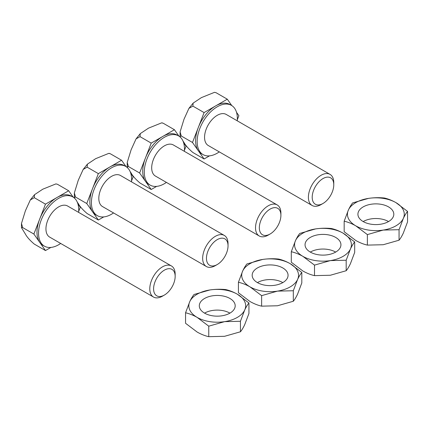 <?xml version="1.0" encoding="UTF-8"?>
<svg xmlns="http://www.w3.org/2000/svg" width="429" height="429" viewBox="0 0 429 429"><rect width="100%" height="100%" fill="white"/><g stroke="black" fill="none" stroke-linecap="round" stroke-linejoin="round"><path stroke-width="0.64" d="M270.12 234.009L270.12 234.009A15.251 8.805 120 0 0 280.904 215.331A15.251 8.805 120 0 0 270.12 209.1A15.251 8.805 120 0 0 259.331 227.783A15.251 8.805 120 0 0 270.12 234.009L268.216 235.108A17.943 10.36 -60 0 1 259.245 235.998A17.943 10.36 -60 0 1 256.494 221.616A17.943 10.36 -60 0 1 268.216 205.807A17.943 10.36 -60 0 1 277.188 204.917A17.943 10.36 -60 0 1 280.904 213.133A17.943 10.36 -60 0 0 277.188 204.917L173.348 144.964A17.943 10.36 -60 0 0 164.377 145.855A17.943 10.36 -60 0 1 173.348 144.964L277.188 204.917A17.943 10.36 -60 0 0 268.216 205.807A17.943 10.36 -60 0 0 256.494 221.616A17.943 10.36 -60 0 0 259.245 235.998L155.405 176.046A17.943 10.36 -60 0 1 152.654 161.669A17.943 10.36 -60 0 1 164.377 145.855A17.943 10.36 -60 0 0 152.654 161.669A17.943 10.36 -60 0 0 155.405 176.046L259.245 235.998A17.943 10.36 -60 0 0 268.216 235.108L270.12 234.009A15.251 8.805 120 0 0 280.904 215.331A15.251 8.805 120 0 0 270.12 209.1A15.251 8.805 120 0 0 259.331 227.783A15.251 8.805 120 0 0 270.12 234.009L268.216 235.108L270.12 234.009M164.377 137.307A28.411 16.404 -60 0 1 178.582 135.902A28.411 16.404 -60 0 1 184.363 151.324A28.411 16.404 -60 0 0 178.582 135.902L177.027 135.001A28.411 16.404 -60 0 0 162.822 136.411L151.222 143.109L140.026 136.642L140.256 133.644L140.026 136.642L136.052 138.899L140.026 136.642L151.222 143.109L139.623 173.005L151.222 189.505L156.628 186.384L151.222 189.505L140.026 183.038C135.602 179.252 132.631 175.906 131.113 172.994C132.631 175.906 135.602 179.252 140.026 183.038L151.222 189.505L145.42 181.252A28.411 16.404 -60 0 1 145.42 158.054A28.411 16.404 -60 0 1 162.822 136.411A28.411 16.404 -60 0 1 177.027 135.001L178.582 135.902A28.411 16.404 -60 0 0 164.377 137.307A28.411 16.404 -60 0 0 145.817 162.344A28.411 16.404 -60 0 0 150.171 185.113A28.411 16.404 -60 0 1 145.817 162.344A28.411 16.404 -60 0 1 164.377 137.307M166.42 182.405A28.411 16.404 -60 0 1 164.377 183.703A28.411 16.404 -60 0 1 150.171 185.113L148.616 184.218A28.411 16.404 -60 0 1 145.42 181.252A28.411 16.404 -60 0 1 145.42 158.054L139.623 173.005L128.427 166.538L127.22 162.452L131.113 149.796L136.052 138.899L140.262 133.644L148.514 128.148L140.256 133.644L136.052 138.899L131.113 149.796L127.22 162.452L127.193 166.575L127.788 168.039L127.193 166.575L128.427 166.538L127.22 162.452L127.193 166.575L128.427 166.538L139.623 173.005L145.42 181.252A28.411 16.404 -60 0 0 148.616 184.218L150.171 185.113A28.411 16.404 -60 0 0 164.377 183.703A28.411 16.404 -60 0 0 166.42 182.405M174.421 129.714L151.222 143.109L145.42 158.054A28.411 16.404 -60 0 1 162.822 136.411L174.421 129.714L163.224 123.246L161.674 122.844L148.514 128.148L161.674 122.844L163.224 123.246L174.421 129.714L178.909 136.095L174.421 129.714M186.02 146.214L183.655 142.852L186.02 146.214L184.432 150.311L186.02 146.214M130.143 171.611L131.113 172.994L130.143 171.611M310.301 252.08A17.943 10.36 180 0 1 335.676 252.08A17.943 10.36 180 0 0 310.301 252.08A17.943 10.36 180 0 1 305.046 244.755A17.943 10.36 180 0 1 316.119 235.183A17.943 10.36 180 0 1 335.676 237.43A17.943 10.36 180 0 1 340.932 244.755A17.943 10.36 180 0 1 329.858 254.327A17.943 10.36 180 0 1 310.301 252.08A17.943 10.36 180 0 1 305.046 244.755A17.943 10.36 180 0 1 316.119 235.183A17.943 10.36 180 0 1 335.676 237.43A17.943 10.36 180 0 1 340.932 244.755A17.943 10.36 180 0 1 329.858 254.327A17.943 10.36 180 0 1 310.301 252.08M299.791 233.435L315.637 228.909C321.037 228.131 326.319 228.003 331.478 228.528C335.285 229.397 339.151 230.941 343.082 233.156A28.411 16.404 0 0 0 315.637 228.909A28.411 16.404 0 0 0 295.543 240.508L291.296 251.726L291.296 262.237L302.895 271.005C306.874 273.241 310.741 274.785 314.5 275.632L330.341 275.252L346.187 270.726L346.187 260.221L330.341 260.601L314.5 265.122L314.5 275.632L330.341 275.252L346.187 270.726C347.57 269.074 348.986 266.715 350.434 263.653C348.986 266.715 347.57 269.074 346.187 270.726L346.187 260.221L350.434 249.002C351.882 245.935 353.298 243.575 354.681 241.924L354.681 252.434L350.434 263.653L354.681 252.434L354.681 241.924L343.082 233.156A28.411 16.404 180 0 1 350.434 249.002C351.882 245.935 353.298 243.575 354.681 241.924L343.082 233.156C339.151 230.941 335.285 229.397 331.478 228.528C326.319 228.003 321.037 228.131 315.637 228.909A28.411 16.404 0 0 0 295.543 240.508A28.411 16.404 0 0 0 302.895 256.354C298.97 254.14 295.104 252.595 291.296 251.726L291.296 262.237L302.895 271.005C306.874 273.241 310.741 274.785 314.5 275.632L314.5 265.122L302.895 256.354A28.411 16.404 0 0 0 330.341 260.601A28.411 16.404 0 0 0 350.434 249.002L346.187 260.221L330.341 260.601L314.5 265.122L302.895 256.354C298.97 254.14 295.104 252.595 291.296 251.726L295.543 240.508A28.411 16.404 0 0 0 302.895 256.354A28.411 16.404 0 0 0 330.341 260.601A28.411 16.404 0 0 0 350.434 249.002A28.411 16.404 180 0 0 343.082 233.156A28.411 16.404 0 0 0 315.637 228.909L299.791 233.435C298.402 235.092 296.986 237.452 295.543 240.508C296.986 237.452 298.402 235.092 299.791 233.435M363.17 221.557A17.943 10.36 180 0 1 357.915 214.232A17.943 10.36 180 0 1 368.994 204.66A17.943 10.36 180 0 1 388.551 206.901A17.943 10.36 180 0 1 393.806 214.232A17.943 10.36 180 0 1 382.727 223.804A17.943 10.36 180 0 1 363.17 221.557A17.943 10.36 180 0 1 388.551 221.557M367.369 234.599L355.77 225.831A28.411 16.404 0 0 1 348.412 209.985C349.86 206.928 351.276 204.569 352.659 202.906L368.506 198.386C373.906 197.603 379.188 197.479 384.352 198.005C388.154 198.874 392.02 200.413 395.951 202.633A28.411 16.404 0 0 0 368.506 198.386A28.411 16.404 0 0 0 348.412 209.985L344.171 221.203L344.171 231.714L355.77 240.481C359.743 242.717 363.61 244.257 367.369 245.104L383.215 244.728L399.061 240.202L399.061 229.697L383.215 230.073L367.369 234.599L367.369 245.104M399.061 229.697L403.303 218.474A28.411 16.404 0 0 1 383.215 230.073A28.411 16.404 0 0 1 355.77 225.831C351.839 223.611 347.973 222.072 344.171 221.203M407.55 211.4L395.951 202.633A28.411 16.404 180 0 1 403.303 218.474C404.751 215.412 406.166 213.052 407.55 211.4L407.55 221.906L403.303 233.129C401.855 236.191 400.439 238.551 399.061 240.202M257.427 282.604A17.943 10.36 180 0 1 282.808 282.604A17.943 10.36 180 0 0 257.427 282.604A17.943 10.36 180 0 1 252.172 275.279A17.943 10.36 180 0 1 263.25 265.707A17.943 10.36 180 0 1 282.808 267.953A17.943 10.36 180 0 1 288.063 275.279A17.943 10.36 180 0 1 276.984 284.851A17.943 10.36 180 0 1 257.427 282.604A17.943 10.36 180 0 1 252.172 275.279A17.943 10.36 180 0 1 263.25 265.707A17.943 10.36 180 0 1 282.808 267.953A17.943 10.36 180 0 1 288.063 275.279A17.943 10.36 180 0 1 276.984 284.851A17.943 10.36 180 0 1 257.427 282.604M246.916 263.958L262.762 259.432C268.168 258.655 273.45 258.526 278.609 259.057C282.416 259.92 286.282 261.465 290.208 263.679A28.411 16.404 0 0 0 262.762 259.432A28.411 16.404 0 0 0 242.675 271.031L238.427 282.255L238.427 292.76L250.027 301.528C254.006 303.764 257.872 305.309 261.626 306.156L277.472 305.775L293.318 301.255L293.318 290.744L277.472 291.125L261.626 295.645L261.626 306.156L277.472 305.775L293.318 301.255C294.702 299.598 296.117 297.238 297.565 294.176C296.117 297.238 294.702 299.598 293.318 301.255L293.318 290.744L297.565 279.526C299.008 276.464 300.423 274.104 301.807 272.447L301.807 282.958L297.565 294.176L301.807 282.958L301.807 272.447L290.208 263.679A28.411 16.404 180 0 1 297.565 279.526C299.008 276.464 300.423 274.104 301.807 272.447L290.208 263.679C286.282 261.465 282.416 259.92 278.609 259.057C273.45 258.526 268.168 258.655 262.762 259.432A28.411 16.404 0 0 0 242.675 271.031A28.411 16.404 0 0 0 250.027 286.878C246.096 284.663 242.229 283.119 238.427 282.255L238.427 292.76L250.027 301.528C254.006 303.764 257.872 305.309 261.626 306.156L261.626 295.645L250.027 286.878A28.411 16.404 0 0 0 277.472 291.125A28.411 16.404 0 0 0 297.565 279.526L293.318 290.744L277.472 291.125L261.626 295.645L250.027 286.878C246.096 284.663 242.229 283.119 238.427 282.255L242.675 271.031A28.411 16.404 0 0 0 250.027 286.878A28.411 16.404 0 0 0 277.472 291.125A28.411 16.404 0 0 0 297.565 279.526A28.411 16.404 180 0 0 290.208 263.679A28.411 16.404 0 0 0 262.762 259.432L246.916 263.958C245.533 265.615 244.117 267.975 242.675 271.031C244.117 267.975 245.533 265.615 246.916 263.958M204.558 313.132A17.943 10.36 180 0 1 229.933 313.132M204.558 313.127A17.943 10.36 180 0 1 199.303 305.802A17.943 10.36 180 0 1 210.382 296.23A17.943 10.36 180 0 1 229.933 298.477A17.943 10.36 180 0 1 235.194 305.802A17.943 10.36 180 0 1 224.115 315.374A17.943 10.36 180 0 1 204.558 313.127M208.757 326.174L197.158 317.401A28.411 16.404 0 0 1 189.8 301.56C191.248 298.498 192.664 296.144 194.047 294.482L209.894 289.961C215.294 289.178 220.576 289.055 225.74 289.58C229.542 290.449 233.408 291.988 237.339 294.203A28.411 16.404 0 0 0 209.894 289.961A28.411 16.404 0 0 0 189.8 301.56L185.559 312.779L185.559 323.284L197.158 332.057C201.131 334.293 204.998 335.832 208.757 336.679L224.603 336.298L240.444 331.778L240.444 321.267L224.603 321.648L208.757 326.174L208.757 336.679M240.444 321.267L244.691 310.049A28.411 16.404 0 0 1 224.603 321.648A28.411 16.404 0 0 1 197.158 317.401C193.227 315.186 189.361 313.647 185.559 312.779M248.938 302.976L237.339 294.203A28.411 16.404 180 0 1 244.691 310.049C246.139 306.987 247.554 304.628 248.938 302.976L248.938 313.481L244.691 324.699C243.243 327.767 241.827 330.126 240.444 331.778M321.085 204.585L322.989 203.485A15.251 8.805 120 0 0 333.773 184.802A15.251 8.805 120 0 0 322.989 178.577A15.251 8.805 120 0 0 312.205 197.26A15.251 8.805 120 0 0 322.989 203.485L321.085 204.585A17.943 10.36 -60 0 1 312.114 205.475A17.943 10.36 -60 0 1 309.363 191.093A17.943 10.36 -60 0 1 321.085 175.279A17.943 10.36 -60 0 1 330.057 174.394A17.943 10.36 -60 0 1 333.773 182.604L333.773 184.802M219.289 151.882A28.411 16.404 -60 0 1 217.246 153.18A28.411 16.404 -60 0 1 203.04 154.59A28.411 16.404 -60 0 1 198.686 131.821A28.411 16.404 -60 0 1 217.246 106.783A28.411 16.404 -60 0 1 231.451 105.373A28.411 16.404 -60 0 1 237.232 120.801M231.778 105.572L227.295 99.19L215.69 105.883A28.411 16.404 -60 0 1 229.901 104.478L231.451 105.373M312.114 205.475L208.274 145.522A17.943 10.36 -60 0 1 205.523 131.145A17.943 10.36 -60 0 1 217.246 115.331A17.943 10.36 -60 0 1 226.217 114.441L330.057 174.394M237.301 119.788L238.894 115.691L236.529 112.328M203.04 154.59L201.485 153.689A28.411 16.404 -60 0 1 198.295 150.729L204.091 158.982L209.497 155.861M192.492 142.476L198.295 150.729A28.411 16.404 -60 0 1 198.295 127.531L192.492 142.476L181.295 136.014L180.089 131.923L183.987 119.267L188.921 108.376L192.894 106.119L193.13 103.121L201.383 97.624L214.543 92.321L216.093 92.723L214.543 92.321M227.295 99.19L216.093 92.723M204.091 112.58L198.295 127.531A28.411 16.404 -60 0 1 215.69 105.883L204.091 112.58L192.894 106.119M183.017 141.087L183.987 142.471C185.505 145.383 188.476 148.729 192.894 152.515L204.091 158.982M181.295 136.014L180.062 136.047L180.657 137.516M217.246 264.532L217.246 264.532A15.251 8.805 120 0 0 228.035 245.855A15.251 8.805 120 0 0 217.246 239.629A15.251 8.805 120 0 0 206.462 258.306A15.251 8.805 120 0 0 217.246 264.532L215.342 265.631A17.943 10.36 -60 0 1 206.37 266.522A17.943 10.36 -60 0 1 203.619 252.145A17.943 10.36 -60 0 1 215.342 236.331A17.943 10.36 -60 0 1 224.313 235.441A17.943 10.36 -60 0 1 228.035 243.656A17.943 10.36 -60 0 0 224.313 235.441L120.479 175.488A17.943 10.36 -60 0 0 111.508 176.378A17.943 10.36 -60 0 1 120.479 175.488L224.313 235.441A17.943 10.36 -60 0 0 215.342 236.331A17.943 10.36 -60 0 0 203.619 252.145A17.943 10.36 -60 0 0 206.37 266.522L102.531 206.574A17.943 10.36 -60 0 1 99.78 192.192A17.943 10.36 -60 0 1 111.508 176.378A17.943 10.36 -60 0 0 99.78 192.192A17.943 10.36 -60 0 0 102.531 206.574L206.37 266.522A17.943 10.36 -60 0 0 215.342 265.631L217.246 264.532A15.251 8.805 120 0 0 228.035 245.855A15.251 8.805 120 0 0 217.246 239.629A15.251 8.805 120 0 0 206.462 258.306A15.251 8.805 120 0 0 217.246 264.532L215.342 265.631L217.246 264.532M111.508 167.83A28.411 16.404 -60 0 1 125.713 166.425A28.411 16.404 -60 0 1 131.494 181.848A28.411 16.404 -60 0 0 125.713 166.425L124.158 165.53A28.411 16.404 -60 0 0 109.953 166.935L98.354 173.632L87.151 167.165L87.387 164.168L87.151 167.165L83.178 169.428L87.151 167.165L98.354 173.632L86.755 203.528L98.354 220.029L103.759 216.908L98.354 220.029L87.151 213.562C82.733 209.781 79.762 206.429 78.244 203.518C79.762 206.429 82.733 209.781 87.151 213.562L98.354 220.029L92.551 211.781A28.411 16.404 -60 0 1 92.551 188.578A28.411 16.404 -60 0 1 109.953 166.935A28.411 16.404 -60 0 1 124.158 165.53L125.713 166.425A28.411 16.404 -60 0 0 111.508 167.83A28.411 16.404 -60 0 0 92.943 192.868A28.411 16.404 -60 0 0 97.297 215.637A28.411 16.404 -60 0 1 92.943 192.868A28.411 16.404 -60 0 1 111.508 167.83M113.546 212.929A28.411 16.404 -60 0 1 111.508 214.232A28.411 16.404 -60 0 1 97.297 215.637L95.747 214.741A28.411 16.404 -60 0 1 92.551 211.781A28.411 16.404 -60 0 1 92.551 188.578L86.755 203.528L75.552 197.061L74.346 192.975L78.244 180.319L83.178 169.428L87.387 164.168L95.646 158.676L87.387 164.168L83.183 169.428L78.244 180.319L74.346 192.975L74.319 197.099L74.914 198.563L74.319 197.099L75.552 197.061L74.346 192.975L74.319 197.099L75.552 197.061L86.755 203.528L92.551 211.781A28.411 16.404 -60 0 0 95.747 214.741L97.297 215.637A28.411 16.404 -60 0 0 111.508 214.232A28.411 16.404 -60 0 0 113.546 212.929M121.552 160.237L98.354 173.632L92.551 188.578A28.411 16.404 -60 0 1 109.953 166.935L121.552 160.237L110.35 153.77L108.8 153.368L95.646 158.676L108.8 153.368L110.35 153.77L121.552 160.237L126.04 166.624L121.552 160.237M133.151 176.737L130.786 173.375L133.151 176.737L131.558 180.84L133.151 176.737M77.274 202.134L78.244 203.518L77.274 202.134M162.473 296.16L164.377 295.061A15.251 8.805 120 0 0 175.161 276.378A15.251 8.805 120 0 0 164.377 270.152A15.251 8.805 120 0 0 153.593 288.83A15.251 8.805 120 0 0 164.377 295.061L162.473 296.16A17.943 10.36 -60 0 1 153.502 297.045A17.943 10.36 -60 0 1 150.751 282.668A17.943 10.36 -60 0 1 162.473 266.854A17.943 10.36 -60 0 1 171.444 265.964A17.943 10.36 -60 0 1 175.161 274.179L175.161 276.378M60.677 243.458A28.411 16.404 -60 0 1 58.634 244.755A28.411 16.404 -60 0 1 44.428 246.16A28.411 16.404 -60 0 1 40.074 223.396A28.411 16.404 -60 0 1 58.634 198.359A28.411 16.404 -60 0 1 72.839 196.949A28.411 16.404 -60 0 1 78.62 212.376M73.166 197.147L68.678 190.76L57.078 197.458A28.411 16.404 -60 0 1 71.289 196.053L72.839 196.949M153.502 297.045L49.662 237.098A17.943 10.36 -60 0 1 46.911 222.715A17.943 10.36 -60 0 1 58.634 206.901A17.943 10.36 -60 0 1 67.605 206.017L171.444 265.964M78.689 211.363L80.277 207.266L77.912 203.898M44.428 246.16L42.873 245.265A28.411 16.404 -60 0 1 39.682 242.305L45.479 250.552L50.885 247.431M33.88 234.052L39.682 242.305A28.411 16.404 -60 0 1 39.682 219.106L33.88 234.052L22.683 227.584L21.477 223.498L25.375 210.843L30.309 199.952L34.282 197.689L34.518 194.696L42.771 189.2L55.931 183.896L57.481 184.298L55.931 183.896M68.678 190.76L57.481 184.298M45.479 204.156L39.682 219.106A28.411 16.404 -60 0 1 57.078 197.458L45.479 204.156L34.282 197.689M22.683 227.584L21.45 227.622L25.375 234.041C26.893 236.953 29.858 240.304 34.282 244.09L45.479 250.552M280.904 215.331L280.904 213.133L280.904 215.331M162.377 122.908L161.674 122.844L162.377 122.908M180.089 131.923L180.062 136.047M188.921 108.376L193.13 103.121M228.035 245.855L228.035 243.656L228.035 245.855M109.502 153.432L108.8 153.368L109.502 153.432M21.477 223.498L21.45 227.622M30.309 199.952L34.518 194.696"/></g></svg>
